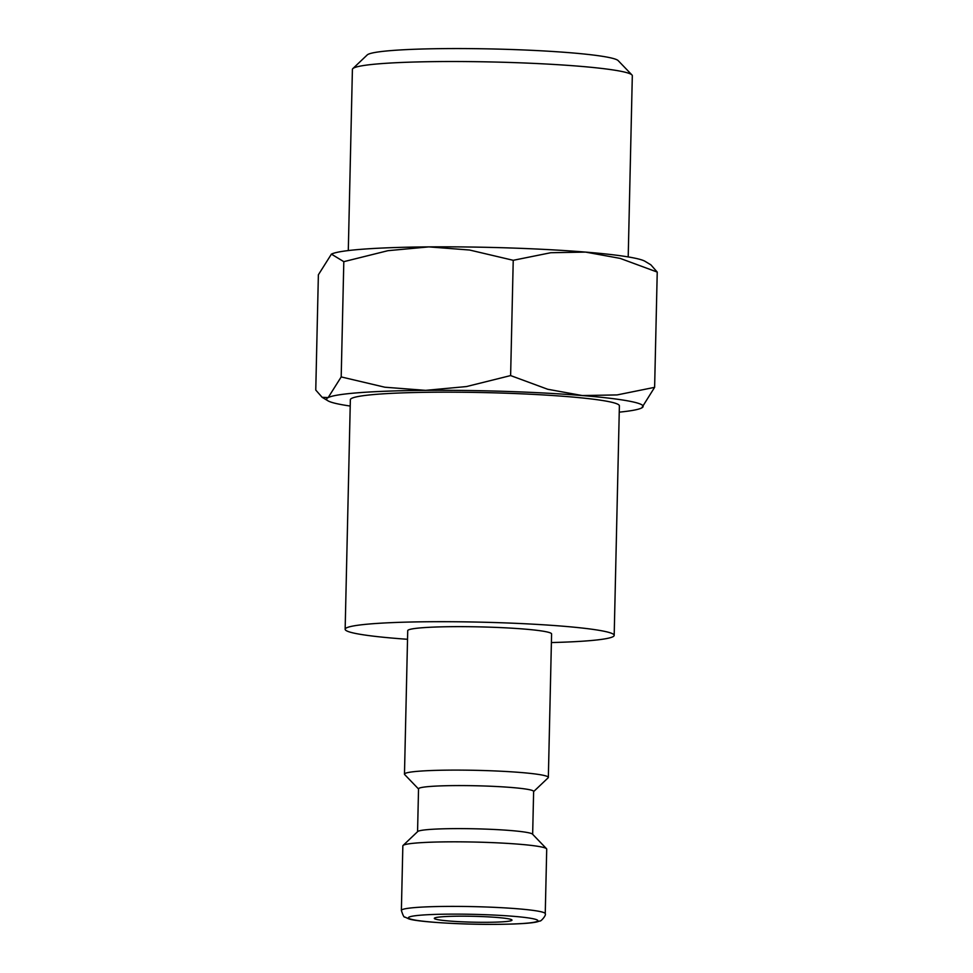 <?xml version="1.0" encoding="UTF-8"?>
<svg xmlns="http://www.w3.org/2000/svg" width="973" height="973" viewBox="0 0 973 973"><rect width="100%" height="100%" fill="white"/><g stroke="black" fill="none" stroke-linecap="round" stroke-linejoin="round"><path stroke-width="1.46" d="M418.536 788.981L404.671 774.569A71.953 5.437 1.3 0 1 404.476 774.143A71.953 5.437 1.3 0 1 462.747 770.13A71.953 5.437 1.3 0 1 543.104 775.25A71.953 5.437 1.3 0 1 548.346 777.415A71.953 5.437 1.3 0 1 548.127 777.816L533.63 791.596M548.346 777.415L551.594 633.958A71.953 5.437 -178.7 0 0 546.364 631.793A71.953 5.437 -178.7 0 0 465.994 626.673A71.953 5.437 -178.7 0 0 407.723 630.686L404.476 774.143M417.563 831.696L418.536 788.823A57.565 4.354 1.3 0 1 465.155 785.6A57.565 4.354 1.3 0 1 529.434 789.699A57.565 4.354 1.3 0 1 533.63 791.438L532.657 834.299M401.375 910.436L402.846 845.878A71.953 5.437 1.3 0 1 403.065 845.464L417.733 831.526A57.565 4.354 1.3 0 1 466.322 828.655A57.565 4.354 1.3 0 1 528.461 832.73A57.565 4.354 1.3 0 1 532.499 834.141L546.522 848.724A71.953 5.437 1.3 0 1 546.717 849.137L545.245 913.696A71.953 5.437 1.3 0 0 540.015 911.531A71.953 5.437 1.3 0 0 446.364 906.41A71.953 5.437 1.3 0 0 401.375 910.436C402.968 915.435 404.111 917.636 404.817 917.028L408.66 918.804C415.739 921.759 461.129 924.764 497.629 924.35C522.988 924.058 533.605 922.854 537.485 921.759L539.954 920.945C540.38 921.99 546.595 915.313 545.245 913.696M403.065 845.464A71.953 5.437 1.3 0 1 463.805 841.876A71.953 5.437 1.3 0 1 541.475 846.972A71.953 5.437 1.3 0 1 546.522 848.724M551.399 642.557A134.554 10.18 -178.7 0 0 614.182 635.381A134.554 10.18 -178.7 0 0 604.391 631.319A134.554 10.18 -178.7 0 0 454.111 621.747A134.554 10.18 -178.7 0 0 345.147 629.276A134.554 10.18 -178.7 0 0 354.938 633.326A134.554 10.18 -178.7 0 0 407.529 639.285M614.182 635.381L619.387 405.85A134.554 10.18 -178.7 0 0 609.597 401.788A134.554 10.18 -178.7 0 0 459.317 392.216A134.554 10.18 -178.7 0 0 350.353 399.745L345.147 629.276M657.237 272.075L650.852 264.814L645.05 261.323A158.295 11.968 1.3 0 0 634.858 258.161A158.295 11.968 1.3 0 0 585.564 252.092L620.166 258.392L657.237 272.075L654.622 387.339L617.064 394.929L582.304 395.549A158.295 11.968 1.3 0 1 631.599 401.618A158.295 11.968 1.3 0 1 641.718 407.93A158.295 11.968 1.3 0 1 641.584 407.991A158.295 11.968 1.3 0 1 619.242 412.151M641.718 407.93L654.622 387.339M350.207 406.045A158.295 11.968 1.3 0 1 338.142 403.965A158.295 11.968 1.3 0 1 327.95 400.803A158.295 11.968 1.3 0 1 328.156 397.592A158.295 11.968 1.3 0 1 425.59 390.355A158.295 11.968 1.3 0 1 582.304 395.549L547.702 389.261L510.618 375.578L466.468 386.561L425.59 390.355L384.858 387.218L341.195 376.928L328.156 397.592L322.148 397.312L315.763 390.051L318.378 274.787L331.416 254.135A158.295 11.968 1.3 0 1 428.838 246.887L469.57 250.025L513.233 260.302L550.791 252.725L585.564 252.092A158.295 11.968 1.3 0 0 428.838 246.887L387.959 250.681L343.81 261.664L331.416 254.135A158.295 11.968 1.3 0 0 331.282 254.196L331.27 254.208M348.298 250.572L352.408 69.399A139.99 10.594 1.3 0 1 352.834 68.609A139.99 10.594 1.3 0 1 471.017 61.627A139.99 10.594 1.3 0 1 622.136 71.54A139.99 10.594 1.3 0 1 631.939 74.945A139.99 10.594 1.3 0 1 632.316 75.76L628.205 256.921M352.834 68.609L367.235 54.926A125.858 9.523 1.3 0 1 473.486 48.65A125.858 9.523 1.3 0 1 609.353 57.565A125.858 9.523 1.3 0 1 618.171 60.618L631.939 74.945M509.171 918.95A38.859 2.943 1.3 0 1 511.993 920.117A38.859 2.943 1.3 0 1 480.528 922.295A38.859 2.943 1.3 0 1 437.132 919.521A38.859 2.943 1.3 0 1 434.311 918.354A38.859 2.943 1.3 0 1 465.775 916.189A38.859 2.943 1.3 0 1 509.171 918.95M341.195 376.928L343.81 261.664M510.618 375.578L513.233 260.302M448.894 914.146A64.753 4.901 1.3 0 1 533.18 918.755A64.753 4.901 1.3 0 1 497.41 924.326A64.753 4.901 1.3 0 1 413.124 919.716A64.753 4.901 1.3 0 1 448.894 914.146M327.95 400.803L322.148 397.312"/></g></svg>
